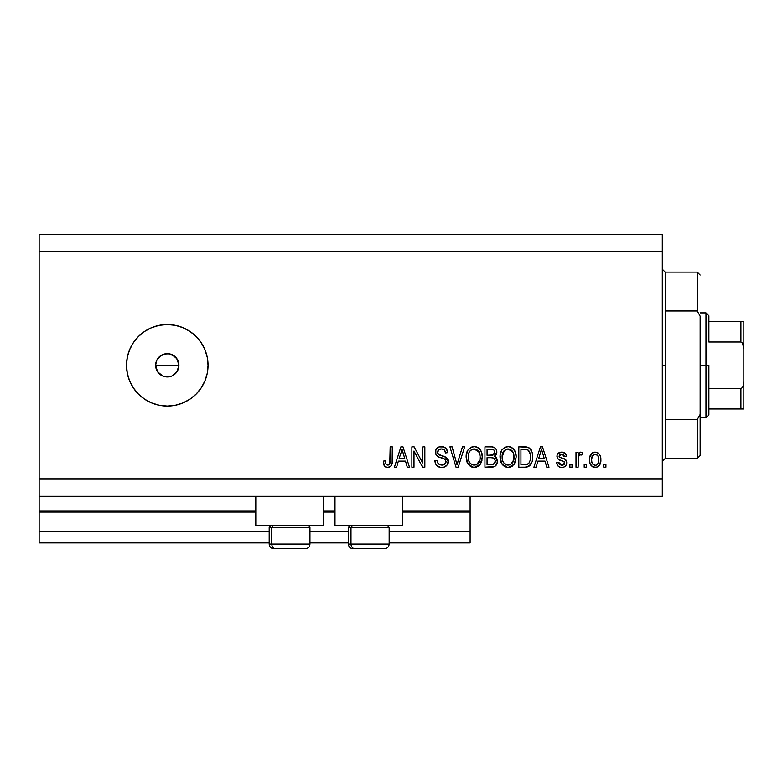 <?xml version="1.0" encoding="UTF-8"?>
<svg xmlns="http://www.w3.org/2000/svg" width="783" height="783" viewBox="0 0 783 783"><rect width="100%" height="100%" fill="white"/><g stroke="black" fill="none" stroke-linecap="round" stroke-linejoin="round"><path stroke-width="1.17" d="M470.123 542.922L389.171 542.922L470.123 542.922L470.123 531.275L389.171 531.275L470.123 531.275L470.123 512.053L402.57 512.053L470.123 512.053L470.123 542.922M348.406 542.922L309.96 542.922L348.406 542.922M269.195 542.922L39.15 542.922L269.195 542.922M348.406 531.275L309.96 531.275L348.406 531.275M269.195 531.275L39.15 531.275L39.15 542.922L39.15 531.275L269.195 531.275M335.007 512.053L323.359 512.053L335.007 512.053M39.15 510.976L39.15 512.053L255.806 512.053L39.15 512.053L39.15 531.275L39.15 510.888L255.806 510.888L39.15 510.888L39.15 496.334L39.15 510.888M470.123 510.888L470.123 496.334L470.123 510.888L402.57 510.888L470.123 510.888L470.123 512.053L470.123 510.976M335.007 510.888L323.359 510.888L335.007 510.888M255.806 525.452L255.806 496.334L255.806 525.452L323.359 525.452L323.359 496.334L323.359 525.452L255.806 525.452M402.57 525.452L402.57 496.334L402.57 525.452L335.007 525.452L402.57 525.452M335.007 496.334L335.007 525.452L335.007 496.334M156.12 368.627L155.631 365.289L156.522 360.816L155.631 365.289L157.589 371.768L162.815 376.055L167.278 376.936A11.647 11.647 0 0 1 155.631 365.289A11.647 11.647 0 0 1 167.278 353.642L160.809 355.609L157.031 359.749M167.278 406.064A40.765 40.765 0 0 1 126.513 365.289A40.765 40.765 0 0 1 167.278 324.524L175.235 325.307L182.879 327.627L189.926 331.395L196.102 336.465L201.172 342.641L204.94 349.688L207.26 357.342L208.043 365.289L207.26 373.246L204.94 380.89L201.172 387.937L196.102 394.123L189.926 399.193L182.879 402.961L175.235 405.281L167.278 406.064L159.321 405.281L151.677 402.961L144.63 399.193L138.454 394.123L133.384 387.937L129.616 380.89L127.296 373.246L126.513 365.289L127.296 357.342L129.616 349.688L133.384 342.641L138.454 336.465L144.63 331.395L151.677 327.627L159.321 325.307L167.278 324.524A40.765 40.765 0 0 1 208.043 365.289A40.765 40.765 0 0 1 167.278 406.064L159.321 405.281M177.575 359.837L178.925 365.289L177.702 370.496M162.492 354.67L165.007 353.867L169.549 353.867L175.519 357.058L178.035 360.836L178.925 365.289L178.035 369.752L176.733 372.101M175.509 357.058L176.958 358.82L172.182 354.728M156.512 360.836L159.037 357.058L161.132 355.404M157.598 358.81L158.156 358.056M155.856 363.009L156.12 361.952M159.223 373.706L156.512 369.752L155.68 364.193M39.15 234.254L662.31 234.254L662.31 251.725L39.15 251.725L39.15 478.863L662.31 478.863L662.31 251.725L662.31 496.334L39.15 496.334L662.31 496.334L662.31 478.863L39.15 478.863L39.15 496.334L39.15 251.725L662.31 251.725L662.31 234.254L39.15 234.254L39.15 251.725L39.15 234.254M414.001 467.216L414.001 450.988L414.001 467.216L411.887 467.216L411.887 446.829L414.138 446.829L422.742 463.076L422.742 446.829L424.856 446.829L424.856 467.216L422.585 467.216L414.001 450.988L422.585 467.216L424.856 467.216L424.856 446.829L422.742 446.829L422.742 463.076L414.138 446.829L411.887 446.829L411.887 467.216L414.001 467.216L411.887 467.216L411.887 446.829L414.138 446.829M448.15 461.539L447.093 465.014L444.157 467.138L440.369 467.373L436.777 465.582L435.368 463.272L434.917 460.59L437.031 460.326L438.108 463.438L440.966 465.014L444.362 464.544L446.016 461.98L444.998 459.288L437.932 456.626L435.837 454.248L435.847 449.902L437.139 448.033L439.097 446.887L443.775 446.936L446.496 448.943L447.622 452.652L445.507 452.917L444.372 449.98L441.426 448.943L438.725 449.706L437.599 452.75L438.95 454.776L446.33 457.458L447.719 459.278L448.15 461.539L445.008 456.675L438.226 454.267L437.56 452.192C437.834 449.99 439.126 448.904 441.426 448.943C443.951 449.041 445.312 450.372 445.507 452.917L447.622 452.652C447.328 448.786 445.233 446.75 441.358 446.564C437.726 446.702 435.749 448.561 435.446 452.143C435.788 455.344 437.628 457.203 440.946 457.752C443.707 457.947 445.4 459.229 446.036 461.598C445.733 463.947 444.362 465.112 441.915 465.092C438.93 464.906 437.305 463.321 437.031 460.326L434.917 460.59C435.172 464.916 437.443 467.206 441.729 467.48L441.729 467.48C445.635 467.363 447.778 465.386 448.15 461.539L448.14 461.158M457.908 461.618L462.45 446.829L464.652 446.829L458.231 467.216L456.039 467.216L449.941 446.829L452.124 446.829L457.018 464.828L462.45 446.829L464.652 446.829L462.45 446.829L457.018 464.828L452.124 446.829L449.941 446.829L456.039 467.216L458.231 467.216L456.039 467.216L449.941 446.829L452.124 446.829L456.567 462.988M474.664 467.461L472.462 467.285L469.379 465.621L466.922 461.833L466.237 455.403L467.931 450.068L471.474 447.073L475.164 446.623L478.667 448.052L481.418 451.86L482.299 457.037L481.202 462.694L478.364 466.218L474.224 467.48L480.224 464.358L482.299 457.037C482.455 451.116 479.764 447.622 474.244 446.564C468.606 447.651 465.905 451.223 466.149 457.292L468.214 464.28L473.784 467.461M508.549 467.461L506.356 467.285L503.263 465.621L500.807 461.833L500.122 455.403L501.815 450.068L505.358 447.073L509.048 446.623L512.552 448.052L515.302 451.86L516.183 457.037L515.087 462.694L512.248 466.218L508.108 467.48L514.108 464.358L516.183 457.037C516.34 451.116 513.648 447.622 508.128 446.564C502.49 447.651 499.789 451.223 500.034 457.292L502.099 464.28L507.668 467.461M536.13 467.216L537.901 461.118L536.13 467.216L533.918 467.216L540.436 446.829L542.502 446.829L549.01 467.216L546.808 467.216L545.027 461.118L537.901 461.118L545.027 461.118L546.808 467.216L549.01 467.216L542.502 446.829L540.436 446.829L533.918 467.216L536.13 467.216L533.918 467.216L540.436 446.829L542.502 446.829L549.01 467.216L546.808 467.216M605.925 464.299L605.925 467.216L603.81 467.216L603.81 464.299L605.925 464.299L603.81 464.299L603.81 467.216L605.925 467.216L603.81 467.216L603.81 464.299L605.925 464.299L605.925 467.216L605.925 464.299M595.55 467.461L595.207 467.48C599.279 466.678 601.178 464.065 600.894 459.65L599.739 464.906L596.558 467.314L592.633 466.815L590.128 463.761L589.511 459.797L589.981 456.254L591.557 453.582L593.876 452.28L596.519 452.28L598.799 453.563L600.258 455.745L600.894 459.65C601.07 455.383 599.171 452.877 595.207 452.124C591.185 452.897 589.286 455.452 589.511 459.797C589.296 464.133 591.194 466.688 595.207 467.48L594.865 467.461M586.34 464.299L586.34 467.216L584.216 467.216L584.216 464.299L586.34 464.299L584.216 464.299L584.216 467.216L586.34 467.216L584.216 467.216L584.216 464.299L586.34 464.299L586.34 467.216L586.34 464.299M578.637 456.107L578.128 467.216L576.014 467.216L576.014 452.388L578.128 452.388L578.128 454.757L580.154 452.183L582.63 452.917L581.838 455.031L580.125 454.796L578.823 455.735L578.128 459.523L578.51 456.499L580.399 454.766L581.838 455.031L582.63 452.917L580.634 452.124L578.128 454.757L578.128 452.388L576.014 452.388L576.014 467.216L578.128 467.216L576.014 467.216L576.014 452.388L578.128 452.388M572.04 464.299L572.04 467.216L569.926 467.216L569.926 464.299L572.04 464.299L569.926 464.299L569.926 467.216L572.04 467.216L569.926 467.216L569.926 464.299L572.04 464.299L572.04 467.216L572.04 464.299M561.744 467.48L561.744 467.48C564.846 467.363 566.52 465.768 566.745 462.694L565.972 465.474L563.662 467.197L560.775 467.412L558.201 466.198L556.693 462.714L558.808 462.45L559.708 464.583L561.881 465.356L563.789 464.808L564.631 463.056L564.044 461.627L559.356 459.924L557.379 458.172L557.036 455.461L558.328 453.181L562.546 452.183L565.62 453.837L566.481 456.362L564.367 456.626L563.574 454.845L561.724 454.238L559.972 454.59L559.082 456.235L559.962 457.399L565.443 459.464L566.745 462.694C566.51 460.012 564.964 458.495 562.116 458.133L559.737 457.282L559.072 456.049L561.724 454.238L564.367 456.626L566.481 456.362C566.089 453.582 564.484 452.173 561.656 452.124C558.798 452.163 557.232 453.572 556.958 456.352C557.467 459.024 559.199 460.531 562.145 460.893L564.151 461.716L564.631 463.056L561.881 465.356L558.808 462.45L556.693 462.714C557.075 465.728 558.759 467.324 561.744 467.48L561.254 467.461M525.305 467.206L524.845 467.216C530.375 466.374 532.959 462.939 532.597 456.91L531.765 462.322L529.102 466.13L525.765 467.177L518.835 467.216L518.835 446.829L526.215 446.897L529.112 447.847L531.657 451.262L532.597 456.91C532.929 452.564 531.344 449.334 527.82 447.201L518.835 446.829L518.835 467.216L524.845 467.216L518.835 467.216L518.835 446.829M497.362 460.463L497.019 463.644L494.797 466.492L484.951 467.216L484.951 446.829L492.341 446.878L495.257 448.091L496.461 449.853L496.823 452.584L496.295 454.394L494.582 456.225L496.755 458.27L497.391 461.226L494.582 456.225L496.862 451.957C496.559 448.561 494.69 446.848 491.264 446.829L484.951 446.829L484.951 467.216L491.225 467.216L484.951 467.216L484.951 446.829L491.264 446.829M396.619 467.216L398.39 461.118L396.619 467.216L394.417 467.216L400.925 446.829L402.991 446.829L409.499 467.216L407.297 467.216L405.516 461.118L398.39 461.118L405.516 461.118L407.297 467.216L409.499 467.216L402.991 446.829L400.925 446.829L394.417 467.216L396.619 467.216L394.417 467.216L400.925 446.829L402.991 446.829L409.499 467.216L407.297 467.216M388.857 467.353L386.782 467.402L384.796 466.384L383.68 464.299L383.298 461.118L385.412 460.854L385.911 463.859L387.115 464.994L388.476 464.994L389.768 463.879L390.179 446.829L392.293 446.829L392.146 462.998L390.854 466.208L387.693 467.48C391.167 466.785 392.704 464.515 392.293 460.668L392.293 446.829L390.179 446.829L389.895 463.556L387.781 465.092C385.941 464.476 385.148 463.066 385.412 460.854L383.298 461.118L384.502 466.042L387.233 467.461M170.391 376.515L167.278 376.936L162.707 376.006M171.878 375.997L169.549 376.721M173.953 374.842L171.731 376.055L176.958 371.768L173.748 374.979M207.26 373.246L208.043 365.289M189.926 331.395L182.879 327.627M175.235 325.307L167.278 324.524M165.007 353.867L167.278 353.642A11.647 11.647 0 0 1 178.925 365.289A11.647 11.647 0 0 1 167.278 376.936L165.007 376.721M162.815 376.055L159.037 373.53M157.589 371.759L156.512 369.752M160.809 355.609L162.815 354.533M171.741 354.533L167.278 353.642M176.958 371.768L178.925 365.289L176.958 358.82M167.278 376.936L171.741 376.055M593.201 467.099L592.653 466.825M591.566 465.993L590.725 464.965M590.137 463.781L589.57 461.148M589.53 460.473L589.53 459.122M589.756 457.125L592.614 452.78M593.485 452.388L594.532 452.153M593.896 452.271L594.503 452.163M595.902 452.163L596.519 452.28M597.742 452.77L598.281 453.122M598.809 453.563L599.651 454.571M600.258 455.745L600.639 456.998M600.639 457.018L600.884 458.985M600.649 457.076L600.845 458.329M600.894 459.65L600.884 460.335M600.326 463.644L600.101 464.221M597.047 467.167L595.922 467.431M593.543 454.737L592.3 456.225L591.635 459.787C591.38 456.851 592.555 455.001 595.149 454.238C597.82 454.952 599.024 456.802 598.78 459.787L598.643 457.928M598.643 461.667L598.78 459.787C599.024 462.733 597.86 464.583 595.256 465.356L596.568 465.033M592.79 464.133L591.772 461.647L592.741 464.074M592.829 464.182L595.256 465.356C592.584 464.642 591.38 462.782 591.635 459.787L591.87 462.166M596.088 454.385L594.121 454.434M598.643 457.947L598.349 456.763M598.437 457.037L597.654 455.51M598.095 456.176L596.069 454.375M597.439 455.266L596.499 454.541M596.157 465.21L596.715 464.945M596.577 465.024L598.114 463.37L598.77 460.247M597.742 463.976L598.114 463.37M598.251 463.076L598.447 462.508M582.63 452.917L581.838 455.031L579.86 454.864M580.399 454.766L579.029 455.442L578.334 457.243M578.128 467.216L578.128 459.523M578.157 458.76L578.226 457.996M556.879 463.673L557.721 465.611M556.693 462.714L558.808 462.45L559.082 463.595M559.131 463.712L559.708 464.583M561.176 465.298L563.78 464.818M564.142 464.466L564.455 463.967M564.612 463.311L563.926 461.559M563.672 461.422L558.328 459.318M561.284 460.629L560.589 460.404M557.927 458.936L557.457 458.309M557.731 453.827L558.328 453.181M561.205 452.134L562.106 452.143M562.546 452.183L564.259 452.701M565.003 453.181L565.62 453.827L565.003 453.191M566.481 456.362L564.367 456.626L564.014 455.412M562.654 454.355L560.354 454.424M559.424 457.018L559.111 456.43M562.967 458.398L563.809 458.681M566.04 460.101L566.354 460.658M566.745 462.694L566.726 463.193M565.972 465.474L564.719 466.707M564.553 466.805L563.691 467.187M563.643 467.206L562.713 467.412M557.682 465.552L558.201 466.198M541.278 449.922L540.524 452.809L541.464 448.953L544.332 458.74L538.596 458.74L540.524 452.809L538.596 458.74L544.332 458.74L541.464 448.953L541.268 449.961M542.413 452.457L542.198 451.722M526.215 446.897L525.05 446.829M526.44 446.917L527.018 447.005M530.502 449.178L531.011 449.941M531.031 449.961L530.179 448.796M532.401 454.062L532.548 455.422M532.264 460.551L532.048 461.432M531.99 461.637L531.765 462.322M530.482 464.779L529.915 465.445M526.675 467.06L527.566 466.854M528.417 466.521L529.063 466.159M530.218 453.866L528.29 450.176L524.532 449.207L527.409 449.618C529.748 451.38 530.766 453.807 530.482 456.881L530.326 459.249M530.238 453.925L530.336 454.571M528.887 463.252L529.67 461.862C528.711 464.016 527.018 465.014 524.59 464.828L527.272 464.436M520.949 464.828L520.949 449.207L524.532 449.207L520.949 449.207L520.949 464.828L524.59 464.828L520.949 464.828M529.357 451.497L528.985 450.93M530.199 460.032L530.473 456.362M525.814 464.769L526.43 464.671M526.567 464.642L528.897 463.242L530.052 460.649M501.257 462.88L500.807 461.833M500.777 461.755L500.523 460.972M500.063 456.352L500.034 457.292M500.122 455.354L500.308 454.023M501.864 450L502.383 449.315M506.249 446.79L507.188 446.613M509.948 446.79L510.819 447.064M513.413 448.835L511.681 447.484M512.571 448.072L514.842 450.871M515.292 451.84L515.547 452.545M515.968 454.287L516.095 455.187M516.095 455.197L516.163 456.117M515.938 459.944L515.743 460.835M515.596 461.353L515.097 462.675M512.924 465.679L511.553 466.648M510.633 467.06L509.88 467.285M509.802 467.294L509.126 467.412M507.081 467.412L506.395 467.294M506.337 467.275L503.273 465.621M504.692 466.658L506.356 467.285M515.782 453.377L515.097 451.38M508.539 448.962L509.733 449.188L506.699 449.119L504.232 450.558L506.699 449.119M512.816 451.654L509.733 449.188L511.798 450.411M504.311 450.479L502.157 457.321C501.825 452.613 503.821 449.824 508.138 448.943L513.178 452.368L514.069 456.978C514.304 461.539 512.307 464.241 508.098 465.092L510.8 464.378L513.814 459.787L513.325 461.402M510.8 464.378L512.796 462.42L513.824 459.719M506.738 464.926L504.908 464.035L508.098 465.092C503.998 464.299 502.02 461.706 502.157 457.321L502.852 461.344L502.167 456.597L503.058 452.261M513.707 453.925L512.346 450.988M513.814 459.787L513.951 455.207L513.012 452.006M513.932 455.06L513.736 454.052M509.488 464.926L510.154 464.701M502.843 461.324L504.301 463.507M504.369 463.565L504.918 464.035M507.404 465.053L508.803 465.053M491.832 446.839L492.879 446.956M493.867 447.22L494.367 447.436M495.394 448.219L495.942 448.904M495.972 448.953L496.442 449.824M496.461 449.863L496.765 450.871M496.725 453.21L496.295 454.385M495.287 456.587L495.845 457.037M496.461 457.771L496.755 458.261M491.225 467.216C495.159 467.177 497.215 465.18 497.391 461.226M497.303 462.469L495.766 465.738M492.458 467.148L491.841 467.197M496.823 452.584L496.862 451.957M494.827 463.262L495.257 460.844L494.602 458.965L493.349 457.996L490.97 457.683C493.613 457.507 495.042 458.691 495.277 461.246C495.042 458.691 493.613 457.507 490.97 457.683L487.065 457.683L490.97 457.683M495.179 462.273L495.277 461.246L493.319 464.573L494.836 463.242M492.889 455.109L494.327 454.042L494.739 452.29L492.889 455.109L487.065 455.295L487.065 449.207L490.53 449.207C493.065 448.884 494.464 449.912 494.739 452.29L494.073 450.156L492.801 449.383L487.065 449.207L487.065 455.295L493.398 454.894M492.438 449.315L491.45 449.227M493.701 454.698L494.592 453.445M487.065 464.828L487.065 457.683L487.065 464.828L493.319 464.573L487.065 464.828M492.576 464.75L493.319 464.573M490.804 455.295L491.851 455.266M494.66 453.191L494.464 450.802M494.073 450.156L493.505 449.667M491.293 449.227L490.53 449.207M466.893 461.755L466.639 460.972M466.179 456.352L466.149 457.292M466.237 455.354L466.433 454.003M467.98 450L468.498 449.315M472.364 446.79L473.304 446.613M476.064 446.79L476.925 447.064M477.777 447.475L479.529 448.835M478.658 448.052L479.441 448.737M479.979 449.344L480.958 450.871M481.408 451.84L481.662 452.545M481.878 453.298L481.212 451.38M482.083 454.287L482.211 455.187M482.211 455.197L482.279 456.117M482.054 459.944L481.858 460.835M481.711 461.353L481.212 462.675M479.039 465.679L477.669 466.648M476.749 467.06L475.995 467.285M475.927 467.294L475.242 467.412M473.196 467.412L472.511 467.294M472.452 467.275L469.389 465.621M466.922 461.833L467.285 462.684M470.808 466.658L472.462 467.285M474.655 448.962L475.849 449.188L472.815 449.119L470.348 450.558L471.483 449.667M478.932 451.654L475.849 449.188L477.914 450.411M468.635 453.807L468.273 457.321C467.94 452.613 469.937 449.824 474.253 448.943L479.294 452.368L480.185 456.978C480.419 461.539 478.423 464.241 474.214 465.092L476.916 464.378L479.93 459.787L479.47 461.334M476.916 464.378L478.912 462.42L479.94 459.719M472.854 464.926L471.023 464.035L474.214 465.092C470.113 464.299 468.136 461.706 468.273 457.321L468.968 461.344L468.322 455.872M470.426 450.479L469.174 452.261M472.775 449.129L472.129 449.344M479.822 453.925L478.462 450.988M479.93 459.787L480.067 455.207L479.118 452.006M480.048 455.06L479.852 454.052M475.604 464.926L476.27 464.701M468.958 461.324L470.417 463.507M470.485 463.565L469.614 462.547M458.231 467.216L464.652 446.829L458.231 467.216M457.018 464.828L456.792 463.908M439.028 467.04L438.089 466.599M436.797 465.601L435.984 464.564M434.917 460.59L437.031 460.326M439.185 464.368L438.519 463.869M440.007 464.769L442.669 465.053M442.865 465.024L443.423 464.916M443.853 464.779L444.92 464.153M445.967 462.332L446.007 461.167M445.586 459.934L445.008 459.288M444.724 459.083L442.356 458.153M439.41 457.272L438.901 457.076M438.411 456.871L437.922 456.616M437.159 456.078L436.493 455.383M436.464 455.334L437.061 455.99M435.651 453.719L435.534 453.22M435.446 452.143L435.465 451.576M436.992 448.179L436.483 448.767M438.049 447.357L438.862 446.976M439.155 446.878L440.222 446.643M442.61 446.653L443.755 446.927M443.795 446.936L445.86 448.199L447.181 450.245M446.496 448.933L447.504 451.419M447.622 452.652L445.507 452.917L445.4 452.114M444.372 449.98L442.229 449.002M442.199 448.992L440.721 448.982M439.185 449.413L438.402 449.99M438.216 450.205L437.628 451.488M437.58 451.84L437.697 453.269M437.707 453.298L438.226 454.267M439.4 454.982L440.3 455.305M440.438 455.344L439.762 455.129M442.385 455.853L443.256 456.078M447.69 459.21L445.008 456.675M447.739 459.337L447.964 459.983M448.111 460.766L447.964 460.012M448.042 462.763L447.093 465.014M447.073 465.043L446.457 465.777M446.29 465.944L444.91 466.854M442.346 467.451L441.729 467.48M447.719 459.278L447.357 458.603M440.976 455.5L440.486 455.363M441.358 446.564L440.79 446.584M436.141 449.285L435.847 449.902M443.452 458.505L444.264 458.828M444.783 464.26L444.137 464.662M422.742 446.829L424.856 446.829L424.856 467.216L422.585 467.216M401.297 451.86L401.953 448.953L404.821 458.74L399.085 458.74L401.013 452.809L399.085 458.74L404.821 458.74L402.501 451.057M402.902 452.457L402.687 451.722M401.953 448.953L401.552 450.891M383.885 464.916L384.159 465.494L383.895 464.916M383.67 464.29L383.347 462.41M383.298 461.118L385.412 460.854L385.451 461.539M385.51 462.215L385.794 463.546M388.485 464.994L389.092 464.671M389.376 464.436L390.051 462.89M390.13 462.185L390.169 461.51M390.179 446.829L392.293 446.829L392.263 461.833M391.98 463.908L391.706 464.818M392.146 462.998L391.197 465.797M390.864 466.208L389.347 467.206M385.911 467.157L385.07 466.648M595.618 454.267L594.698 454.277M591.664 458.877L591.664 460.717M593.514 464.808L594.346 465.219M594.796 465.327L595.716 465.327M542.012 451.057L541.865 450.528M541.728 450.01L541.464 448.953M530.385 458.779L530.473 457.517M530.365 454.806L530.111 453.377M529.934 452.78L529.758 452.29M528.29 450.176L527.067 449.491M526.714 449.393L524.532 449.207M508.138 448.943L507.413 448.992M504.232 450.558L503.342 451.713M503.498 462.547L504.908 464.035M514.01 458.388L513.951 455.207M491.264 464.828L492.301 464.779M474.253 448.943L473.529 448.992M470.348 450.558L469.457 451.713M468.694 453.582L468.4 455.148M473.529 465.053L474.919 465.053M480.126 458.388L480.067 455.207M309.765 544.087L271.799 544.087L271.799 527.429L273.521 525.452L271.799 527.429L309.96 527.429L271.799 527.429L271.799 544.087A4.659 4.062 90 0 0 275.861 548.746L305.155 548.746M271.172 525.452L269.195 527.429L271.799 527.429L269.195 527.429L269.195 544.087C269.479 546.916 271.035 548.462 273.854 548.746C271.035 548.462 269.479 546.916 269.195 544.087L309.96 544.087C309.686 546.916 308.13 548.462 305.301 548.746C308.13 548.462 309.686 546.916 309.96 544.087L309.96 527.429L307.983 525.452M273.962 548.746L305.253 548.746M275.861 548.746A4.659 4.062 -90 0 1 271.799 544.087M388.975 544.087L350.999 544.087L350.999 527.429L352.732 525.452L350.999 527.429L389.171 527.429L350.999 527.429L350.999 544.087A4.659 4.062 90 0 0 355.071 548.746L384.355 548.746M350.383 525.452L348.406 527.429L350.999 527.429L348.406 527.429L348.406 544.087L389.171 544.087C388.887 546.916 387.331 548.462 384.512 548.746C387.331 548.462 388.887 546.916 389.171 544.087L389.171 527.429L387.194 525.452M353.172 548.746L384.463 548.746M355.071 548.746A4.659 4.062 -90 0 1 350.999 544.087M662.31 269.195L665.227 272.112L665.227 310.968L697.261 310.968L697.261 272.112L665.227 272.112L665.227 365.289L662.31 365.289L665.227 365.289L665.227 458.476L697.261 458.476L697.261 419.61L665.227 419.61L665.227 458.476L662.31 461.383M700.168 275.019L697.261 272.112L697.261 310.968L700.168 316.136L700.168 455.559L700.168 414.452L697.261 419.61L697.261 458.476L700.168 455.559M665.227 310.968L665.227 419.61L697.261 419.61L700.168 414.452L700.168 316.136L697.261 310.968L665.227 310.968M741.902 408.971L708.909 408.971L708.909 365.289L705.992 365.289L705.992 417.711L705.992 365.289L700.168 365.289L705.992 365.289L705.992 312.877L705.992 365.289L708.909 365.289L708.909 414.794L708.909 408.971L743.85 408.971L743.85 381.507L743.39 385.579L742.587 387.477L740.933 388.583L708.909 388.583L740.933 388.583L740.933 408.971L740.933 388.583L742.587 387.477L743.39 385.579L743.85 381.507L743.85 408.971M178.925 365.289L155.631 365.289L178.925 365.289M708.909 341.995L708.909 315.784L708.909 341.995L740.933 341.995L742.587 343.111L743.85 349.081L743.85 381.507L743.85 321.617L708.909 321.617L743.85 321.617L743.85 349.081L743.39 345L742.587 343.111L740.933 341.995L740.933 321.617L740.933 341.995L708.909 341.995M743.752 321.617L740.933 321.617M348.406 544.087C348.689 546.916 350.236 548.462 353.064 548.746C350.236 548.462 348.689 546.916 348.406 544.087M708.909 414.794L705.992 417.711L700.168 417.711M700.168 312.877L705.992 312.877L708.909 315.784"/></g></svg>
